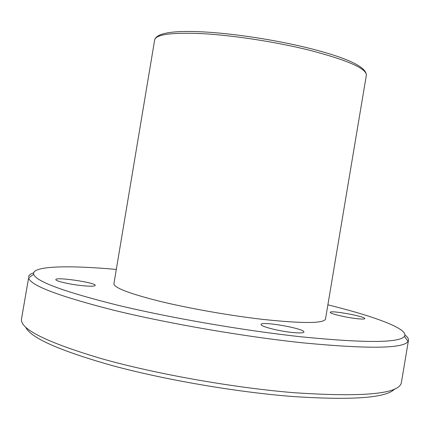 <?xml version="1.0" encoding="UTF-8"?>
<svg xmlns="http://www.w3.org/2000/svg" width="430" height="430" viewBox="0 0 430 430"><rect width="100%" height="100%" fill="white"/><g stroke="black" fill="none" stroke-linecap="round" stroke-linejoin="round"><path stroke-width="0.64" d="M366.349 75.234L325.499 319.038C323.908 323.505 303.08 323.634 263.01 319.409C229.717 315.604 188.587 308.348 158.987 301.097C128.828 293.448 113.81 287.627 113.934 283.633L154.682 39.813C156.154 34.276 172.494 32.245 203.702 33.712C234.226 35.513 275.528 41.882 308.138 49.885C347.241 60.006 366.645 68.456 366.349 75.234C366.425 66.79 346.924 57.684 307.837 47.913C275.415 39.915 234.441 33.615 204.175 31.949C173.295 30.288 156.799 32.911 154.682 39.813M25.698 327.182C30.546 337.829 59.528 350.665 112.644 365.699C165.023 379.835 235.887 392.02 291.712 396.433C352.068 400.486 386.414 397.992 394.751 388.94M401.405 382.463L401.389 382.55C399.486 393.901 363.936 397.304 294.738 392.762C233.877 387.855 155.601 373.971 101.152 358.566C46.424 342.226 19.871 329.031 21.5 318.979L28.6 277.936C30.541 285.504 59.012 296.286 114.014 310.293C168.469 323.607 244.197 336.679 303.102 342.866C368.483 349.09 403.464 348.617 408.038 341.431L408.468 340.361C408.693 338.738 407.516 336.937 404.931 334.954M33.648 272.819C30.557 273.856 28.858 275.178 28.547 276.786M327.88 304.832C374.476 316.34 409.333 329.031 404.431 336.314C399.658 342.963 365.414 343.145 301.693 336.862C244.331 330.675 170.753 317.996 117.632 305.198C63.925 291.744 35.943 281.435 33.68 274.275C31.417 265.788 68.504 265.138 116.31 269.427M291.868 332.428C278.119 331.003 260.096 326.289 261.107 324.478C260.854 320.807 305.257 328.649 303.902 332.046C303.424 333.078 299.414 333.202 291.868 332.428M356.137 318.582C345.113 317.318 329.461 313.502 330.267 312.331C329.907 309.955 365.796 316.469 364.78 318.608C364.479 319.216 361.598 319.205 356.137 318.582M79.921 285.402C67.897 284.004 55.201 280.914 55.852 279.602C55.647 276.614 96.535 282.725 95.229 285.461C94.471 286.471 89.37 286.455 79.921 285.402M401.389 382.55L408.468 340.361M33.68 274.275L28.6 277.936M404.431 336.314L408.038 341.431"/></g></svg>
